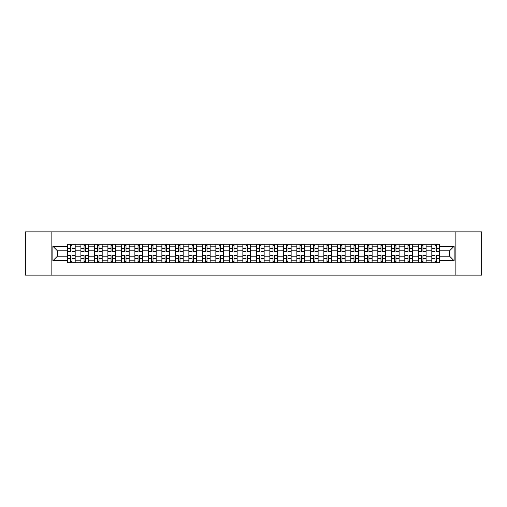 <?xml version="1.0" encoding="UTF-8"?>
<svg xmlns="http://www.w3.org/2000/svg" width="507" height="507" viewBox="0 0 507 507"><rect width="100%" height="100%" fill="white"/><g stroke="black" fill="none" stroke-linecap="round" stroke-linejoin="round"><path stroke-width="0.76" d="M455.869 275.13L481.65 275.13L481.65 231.87L25.35 231.87L25.35 275.13L455.869 275.13L455.869 231.87M80.898 262.803L80.898 246.839L75.182 246.839L75.182 262.803M75.182 246.839L75.182 244.197M80.898 246.839L80.898 244.197M88.681 244.197L88.681 262.803M94.391 262.803L94.391 244.197M102.18 244.197L102.18 262.803M107.89 262.803L107.89 244.197M115.678 244.197L115.678 262.803M121.388 262.803L121.388 244.197M129.171 244.197L129.171 262.803M134.881 262.803L134.881 244.197M142.67 244.197L142.67 262.803M148.38 262.803L148.38 244.197M156.169 244.197L156.169 262.803M161.879 262.803L161.879 244.197M169.661 244.197L169.661 262.803M175.371 262.803L175.371 244.197M183.16 244.197L183.16 262.803M188.87 262.803L188.87 244.197M196.659 244.197L196.659 262.803M202.369 262.803L202.369 244.197M210.152 244.197L210.152 262.803M215.862 262.803L215.862 244.197M223.65 244.197L223.65 262.803M229.36 262.803L229.36 244.197M237.149 244.197L237.149 262.803M242.859 262.803L242.859 244.197M250.642 244.197L250.642 262.803M256.358 262.803L256.358 244.197M264.141 244.197L264.141 262.803M269.851 262.803L269.851 244.197M277.64 244.197L277.64 262.803M283.35 262.803L283.35 244.197M291.138 244.197L291.138 262.803M296.849 262.803L296.849 244.197M304.631 244.197L304.631 262.803M310.341 262.803L310.341 244.197M318.13 244.197L318.13 262.803M323.84 262.803L323.84 244.197M331.629 244.197L331.629 262.803M337.339 262.803L337.339 244.197M345.121 244.197L345.121 262.803M350.831 262.803L350.831 244.197M358.62 244.197L358.62 262.803M364.33 262.803L364.33 244.197M372.119 244.197L372.119 262.803M377.829 262.803L377.829 244.197M385.612 244.197L385.612 262.803M391.322 262.803L391.322 244.197M399.11 244.197L399.11 262.803M404.82 262.803L404.82 244.197M412.609 244.197L412.609 262.803M418.319 262.803L418.319 244.197M426.102 244.197L426.102 262.803M431.818 262.803L431.818 244.197M431.818 256.181L426.102 256.181M418.319 256.181L412.609 256.181M404.82 256.181L399.11 256.181M391.322 256.181L385.612 256.181M377.829 256.181L372.119 256.181M364.33 256.181L358.62 256.181M350.831 256.181L345.121 256.181M337.339 256.181L331.629 256.181M323.84 256.181L318.13 256.181M310.341 256.181L304.631 256.181M296.849 256.181L291.138 256.181M283.35 256.181L277.64 256.181M269.851 256.181L264.141 256.181M256.358 256.181L250.642 256.181M242.859 256.181L237.149 256.181M229.36 256.181L223.65 256.181M215.862 256.181L210.152 256.181M202.369 256.181L196.659 256.181M188.87 256.181L183.16 256.181M175.371 256.181L169.661 256.181M161.879 256.181L156.169 256.181M148.38 256.181L142.67 256.181M134.881 256.181L129.171 256.181M121.388 256.181L115.678 256.181M107.89 256.181L102.18 256.181M94.391 256.181L88.681 256.181M80.898 256.181L75.182 256.181M431.818 250.819L426.102 250.819M418.319 250.819L412.609 250.819M404.82 250.819L399.11 250.819M391.322 250.819L385.612 250.819M377.829 250.819L372.119 250.819M364.33 250.819L358.62 250.819M350.831 250.819L345.121 250.819M337.339 250.819L331.629 250.819M323.84 250.819L318.13 250.819M310.341 250.819L304.631 250.819M296.849 250.819L291.138 250.819M283.35 250.819L277.64 250.819M269.851 250.819L264.141 250.819M256.358 250.819L250.642 250.819M242.859 250.819L237.149 250.819M229.36 250.819L223.65 250.819M215.862 250.819L210.152 250.819M202.369 250.819L196.659 250.819M188.87 250.819L183.16 250.819M175.371 250.819L169.661 250.819M161.879 250.819L156.169 250.819M148.38 250.819L142.67 250.819M134.881 250.819L129.171 250.819M121.388 250.819L115.678 250.819M107.89 250.819L102.18 250.819M94.391 250.819L88.681 250.819M80.898 250.819L75.182 250.819M57.449 256.181L67.399 256.181L67.399 250.819L57.449 250.819L57.449 256.181L52.861 260.769L52.861 246.231L67.399 246.231L67.399 250.819M439.601 250.819L439.601 256.181L449.551 256.181L449.551 250.819L439.601 250.819L439.601 244.197L67.399 244.197L67.399 246.231M439.601 246.231L454.139 246.231L454.139 260.769L439.601 260.769L439.601 256.181M67.399 256.181L67.399 262.803L439.601 262.803L439.601 260.769M67.399 260.769L52.861 260.769M51.131 275.13L51.131 231.87M72.026 261.504L70.555 261.504M70.555 245.496L72.026 245.496M85.525 261.504L84.054 261.504M84.054 245.496L85.525 245.496M99.023 261.504L97.547 261.504M97.547 245.496L99.023 245.496M112.516 261.504L111.046 261.504M111.046 245.496L112.516 245.496M126.015 261.504L124.545 261.504M124.545 245.496L126.015 245.496M139.514 261.504L138.043 261.504M138.043 245.496L139.514 245.496M153.006 261.504L151.536 261.504M151.536 245.496L153.006 245.496M166.505 261.504L165.035 261.504M165.035 245.496L166.505 245.496M180.004 261.504L178.534 261.504M178.534 245.496L180.004 245.496M193.497 261.504L192.026 261.504M192.026 245.496L193.497 245.496M206.995 261.504L205.525 261.504M205.525 245.496L206.995 245.496M220.494 261.504L219.024 261.504M219.024 245.496L220.494 245.496M233.993 261.504L232.517 261.504M232.517 245.496L233.993 245.496M247.486 261.504L246.015 261.504M246.015 245.496L247.486 245.496M260.985 261.504L259.514 261.504M259.514 245.496L260.985 245.496M274.483 261.504L273.007 261.504M273.007 245.496L274.483 245.496M287.976 261.504L286.506 261.504M286.506 245.496L287.976 245.496M301.475 261.504L300.005 261.504M300.005 245.496L301.475 245.496M314.974 261.504L313.503 261.504M313.503 245.496L314.974 245.496M328.466 261.504L326.996 261.504M326.996 245.496L328.466 245.496M341.965 261.504L340.495 261.504M340.495 245.496L341.965 245.496M355.464 261.504L353.994 261.504M353.994 245.496L355.464 245.496M368.957 261.504L367.486 261.504M367.486 245.496L368.957 245.496M382.455 261.504L380.985 261.504M380.985 245.496L382.455 245.496M395.954 261.504L394.484 261.504M394.484 245.496L395.954 245.496M409.453 261.504L407.977 261.504M407.977 245.496L409.453 245.496M422.946 261.504L421.475 261.504M421.475 245.496L422.946 245.496M436.445 261.504L434.974 261.504M434.974 245.496L436.445 245.496M52.861 246.231L57.449 250.819M449.551 256.181L454.139 260.769M449.551 250.819L454.139 246.231M72.026 251.459L75.144 251.637L72.026 251.637L72.026 244.285L75.144 244.285L73.414 244.285M75.144 251.459L75.144 244.285M70.555 245.413L72.026 245.413M69.174 244.285L67.444 244.285L67.444 251.637L70.555 251.637L70.555 244.285L69.301 244.285M67.444 244.285L73.281 244.285M70.555 255.541L67.444 255.363L70.555 255.363L70.555 262.715L67.444 262.715L69.174 262.715M67.444 255.541L67.444 262.715M72.026 261.587L70.555 261.587M73.414 262.715L75.144 262.715L75.144 255.363L72.026 255.363L72.026 262.715L73.281 262.715M75.144 262.715L69.301 262.715M85.525 251.459L88.636 251.637L85.525 251.637L85.525 244.285L88.636 244.285L86.906 244.285M88.636 251.459L88.636 244.285M84.054 245.413L85.525 245.413M82.666 244.285L80.936 244.285L80.936 251.637L84.054 251.637L84.054 244.285L82.799 244.285M80.936 244.285L86.779 244.285M99.023 251.459L102.135 251.637L99.023 251.637L99.023 244.285L102.135 244.285L100.405 244.285M102.135 251.459L102.135 244.285M97.547 245.413L99.023 245.413M96.165 244.285L94.435 244.285L94.435 251.637L97.547 251.637L97.547 244.285L96.298 244.285M94.435 244.285L100.278 244.285M84.054 255.541L80.936 255.363L84.054 255.363L84.054 262.715L80.936 262.715L82.666 262.715M80.936 255.541L80.936 262.715M85.525 261.587L84.054 261.587M86.906 262.715L88.636 262.715L88.636 255.363L85.525 255.363L85.525 262.715L86.779 262.715M88.636 262.715L82.799 262.715M97.547 255.541L94.435 255.363L97.547 255.363L97.547 262.715L94.435 262.715L96.165 262.715M94.435 255.541L94.435 262.715M99.023 261.587L97.547 261.587M100.405 262.715L102.135 262.715L102.135 255.363L99.023 255.363L99.023 262.715L100.278 262.715M102.135 262.715L96.298 262.715M112.516 251.459L115.634 251.637L112.516 251.637L112.516 244.285L115.634 244.285L113.904 244.285M115.634 251.459L115.634 244.285M111.046 245.413L112.516 245.413M109.664 244.285L107.934 244.285L107.934 251.637L111.046 251.637L111.046 244.285L109.791 244.285M107.934 244.285L113.771 244.285M126.015 251.459L129.127 251.637L126.015 251.637L126.015 244.285L129.127 244.285L127.396 244.285M129.127 251.459L129.127 244.285M124.545 245.413L126.015 245.413M123.157 244.285L121.427 244.285L121.427 251.637L124.545 251.637L124.545 244.285L123.29 244.285M121.427 244.285L127.27 244.285M139.514 251.459L142.625 251.637L139.514 251.637L139.514 244.285L142.625 244.285L140.895 244.285M142.625 251.459L142.625 244.285M138.043 245.413L139.514 245.413M136.656 244.285L134.925 244.285L134.925 251.637L138.043 251.637L138.043 244.285L136.789 244.285M134.925 244.285L140.769 244.285M111.046 255.541L107.934 255.363L111.046 255.363L111.046 262.715L107.934 262.715L109.664 262.715M107.934 255.541L107.934 262.715M112.516 261.587L111.046 261.587M113.904 262.715L115.634 262.715L115.634 255.363L112.516 255.363L112.516 262.715L113.771 262.715M115.634 262.715L109.791 262.715M124.545 255.541L121.427 255.363L124.545 255.363L124.545 262.715L121.427 262.715L123.157 262.715M121.427 255.541L121.427 262.715M126.015 261.587L124.545 261.587M127.396 262.715L129.127 262.715L129.127 255.363L126.015 255.363L126.015 262.715L127.27 262.715M129.127 262.715L123.29 262.715M138.043 255.541L134.925 255.363L138.043 255.363L138.043 262.715L134.925 262.715L136.656 262.715M134.925 255.541L134.925 262.715M139.514 261.587L138.043 261.587M140.895 262.715L142.625 262.715L142.625 255.363L139.514 255.363L139.514 262.715L140.769 262.715M142.625 262.715L136.789 262.715M153.006 251.459L156.124 251.637L153.006 251.637L153.006 244.285L156.124 244.285L154.394 244.285M156.124 251.459L156.124 244.285M151.536 245.413L153.006 245.413M150.154 244.285L148.424 244.285L148.424 251.637L151.536 251.637L151.536 244.285L150.281 244.285M148.424 244.285L154.261 244.285M151.536 255.541L148.424 255.363L151.536 255.363L151.536 262.715L148.424 262.715L150.154 262.715M148.424 255.541L148.424 262.715M153.006 261.587L151.536 261.587M154.394 262.715L156.124 262.715L156.124 255.363L153.006 255.363L153.006 262.715L154.261 262.715M156.124 262.715L150.281 262.715M166.505 251.459L169.623 251.637L166.505 251.637L166.505 244.285L169.623 244.285L167.887 244.285M169.623 251.459L169.623 244.285M165.035 245.413L166.505 245.413M163.653 244.285L161.917 244.285L161.917 251.637L165.035 251.637L165.035 244.285L163.78 244.285M161.917 244.285L167.76 244.285M165.035 255.541L161.917 255.363L165.035 255.363L165.035 262.715L161.917 262.715L163.653 262.715M161.917 255.541L161.917 262.715M166.505 261.587L165.035 261.587M167.887 262.715L169.623 262.715L169.623 255.363L166.505 255.363L166.505 262.715L167.76 262.715M169.623 262.715L163.78 262.715M180.004 251.459L183.116 251.637L180.004 251.637L180.004 244.285L183.116 244.285L181.386 244.285M183.116 251.459L183.116 244.285M178.534 245.413L180.004 245.413M177.146 244.285L175.416 244.285L175.416 251.637L178.534 251.637L178.534 244.285L177.279 244.285M175.416 244.285L181.259 244.285M178.534 255.541L175.416 255.363L178.534 255.363L178.534 262.715L175.416 262.715L177.146 262.715M175.416 255.541L175.416 262.715M180.004 261.587L178.534 261.587M181.386 262.715L183.116 262.715L183.116 255.363L180.004 255.363L180.004 262.715L181.259 262.715M183.116 262.715L177.279 262.715M193.497 251.459L196.615 251.637L193.497 251.637L193.497 244.285L196.615 244.285L194.884 244.285M196.615 251.459L196.615 244.285M192.026 245.413L193.497 245.413M190.645 244.285L188.915 244.285L188.915 251.637L192.026 251.637L192.026 244.285L190.771 244.285M188.915 244.285L194.751 244.285M192.026 255.541L188.915 255.363L192.026 255.363L192.026 262.715L188.915 262.715L190.645 262.715M188.915 255.541L188.915 262.715M193.497 261.587L192.026 261.587M194.884 262.715L196.615 262.715L196.615 255.363L193.497 255.363L193.497 262.715L194.751 262.715M196.615 262.715L190.771 262.715M206.995 251.459L210.113 251.637L206.995 251.637L206.995 244.285L210.113 244.285L208.383 244.285M210.113 251.459L210.113 244.285M205.525 245.413L206.995 245.413M204.144 244.285L202.413 244.285L202.413 251.637L205.525 251.637L205.525 244.285L204.27 244.285M202.413 244.285L208.25 244.285M220.494 251.459L223.606 251.637L220.494 251.637L220.494 244.285L223.606 244.285L221.876 244.285M223.606 251.459L223.606 244.285M219.024 245.413L220.494 245.413M217.636 244.285L215.906 244.285L215.906 251.637L219.024 251.637L219.024 244.285L217.769 244.285M215.906 244.285L221.749 244.285M233.993 251.459L237.105 251.637L233.993 251.637L233.993 244.285L237.105 244.285L235.375 244.285M237.105 251.459L237.105 244.285M232.517 245.413L233.993 245.413M231.135 244.285L229.405 244.285L229.405 251.637L232.517 251.637L232.517 244.285L231.262 244.285M229.405 244.285L235.242 244.285M247.486 251.459L250.604 251.637L247.486 251.637L247.486 244.285L250.604 244.285L248.874 244.285M250.604 251.459L250.604 244.285M246.015 245.413L247.486 245.413M244.634 244.285L242.904 244.285L242.904 251.637L246.015 251.637L246.015 244.285L244.761 244.285M242.904 244.285L248.741 244.285M260.985 251.459L264.096 251.637L260.985 251.637L260.985 244.285L264.096 244.285L262.366 244.285M264.096 251.459L264.096 244.285M259.514 245.413L260.985 245.413M258.126 244.285L256.396 244.285L256.396 251.637L259.514 251.637L259.514 244.285L258.259 244.285M256.396 244.285L262.239 244.285M274.483 251.459L277.595 251.637L274.483 251.637L274.483 244.285L277.595 244.285L275.865 244.285M277.595 251.459L277.595 244.285M273.007 245.413L274.483 245.413M271.625 244.285L269.895 244.285L269.895 251.637L273.007 251.637L273.007 244.285L271.758 244.285M269.895 244.285L275.738 244.285M205.525 255.541L202.413 255.363L205.525 255.363L205.525 262.715L202.413 262.715L204.144 262.715M202.413 255.541L202.413 262.715M206.995 261.587L205.525 261.587M208.383 262.715L210.113 262.715L210.113 255.363L206.995 255.363L206.995 262.715L208.25 262.715M210.113 262.715L204.27 262.715M219.024 255.541L215.906 255.363L219.024 255.363L219.024 262.715L215.906 262.715L217.636 262.715M215.906 255.541L215.906 262.715M220.494 261.587L219.024 261.587M221.876 262.715L223.606 262.715L223.606 255.363L220.494 255.363L220.494 262.715L221.749 262.715M223.606 262.715L217.769 262.715M232.517 255.541L229.405 255.363L232.517 255.363L232.517 262.715L229.405 262.715L231.135 262.715M229.405 255.541L229.405 262.715M233.993 261.587L232.517 261.587M235.375 262.715L237.105 262.715L237.105 255.363L233.993 255.363L233.993 262.715L235.242 262.715M237.105 262.715L231.262 262.715M246.015 255.541L242.904 255.363L246.015 255.363L246.015 262.715L242.904 262.715L244.634 262.715M242.904 255.541L242.904 262.715M247.486 261.587L246.015 261.587M248.874 262.715L250.604 262.715L250.604 255.363L247.486 255.363L247.486 262.715L248.741 262.715M250.604 262.715L244.761 262.715M259.514 255.541L256.396 255.363L259.514 255.363L259.514 262.715L256.396 262.715L258.126 262.715M256.396 255.541L256.396 262.715M260.985 261.587L259.514 261.587M262.366 262.715L264.096 262.715L264.096 255.363L260.985 255.363L260.985 262.715L262.239 262.715M264.096 262.715L258.259 262.715M273.007 255.541L269.895 255.363L273.007 255.363L273.007 262.715L269.895 262.715L271.625 262.715M269.895 255.541L269.895 262.715M274.483 261.587L273.007 261.587M275.865 262.715L277.595 262.715L277.595 255.363L274.483 255.363L274.483 262.715L275.738 262.715M277.595 262.715L271.758 262.715M287.976 251.459L291.094 251.637L287.976 251.637L287.976 244.285L291.094 244.285L289.364 244.285M291.094 251.459L291.094 244.285M286.506 245.413L287.976 245.413M285.124 244.285L283.394 244.285L283.394 251.637L286.506 251.637L286.506 244.285L285.251 244.285M283.394 244.285L289.231 244.285M286.506 255.541L283.394 255.363L286.506 255.363L286.506 262.715L283.394 262.715L285.124 262.715M283.394 255.541L283.394 262.715M287.976 261.587L286.506 261.587M289.364 262.715L291.094 262.715L291.094 255.363L287.976 255.363L287.976 262.715L289.231 262.715M291.094 262.715L285.251 262.715M301.475 251.459L304.587 251.637L301.475 251.637L301.475 244.285L304.587 244.285L302.856 244.285M304.587 251.459L304.587 244.285M300.005 245.413L301.475 245.413M298.617 244.285L296.887 244.285L296.887 251.637L300.005 251.637L300.005 244.285L298.75 244.285M296.887 244.285L302.73 244.285M300.005 255.541L296.887 255.363L300.005 255.363L300.005 262.715L296.887 262.715L298.617 262.715M296.887 255.541L296.887 262.715M301.475 261.587L300.005 261.587M302.856 262.715L304.587 262.715L304.587 255.363L301.475 255.363L301.475 262.715L302.73 262.715M304.587 262.715L298.75 262.715M314.974 251.459L318.085 251.637L314.974 251.637L314.974 244.285L318.085 244.285L316.355 244.285M318.085 251.459L318.085 244.285M313.503 245.413L314.974 245.413M312.116 244.285L310.385 244.285L310.385 251.637L313.503 251.637L313.503 244.285L312.249 244.285M310.385 244.285L316.229 244.285M313.503 255.541L310.385 255.363L313.503 255.363L313.503 262.715L310.385 262.715L312.116 262.715M310.385 255.541L310.385 262.715M314.974 261.587L313.503 261.587M316.355 262.715L318.085 262.715L318.085 255.363L314.974 255.363L314.974 262.715L316.229 262.715M318.085 262.715L312.249 262.715M328.466 251.459L331.584 251.637L328.466 251.637L328.466 244.285L331.584 244.285L329.854 244.285M331.584 251.459L331.584 244.285M326.996 245.413L328.466 245.413M325.614 244.285L323.884 244.285L323.884 251.637L326.996 251.637L326.996 244.285L325.741 244.285M323.884 244.285L329.721 244.285M326.996 255.541L323.884 255.363L326.996 255.363L326.996 262.715L323.884 262.715L325.614 262.715M323.884 255.541L323.884 262.715M328.466 261.587L326.996 261.587M329.854 262.715L331.584 262.715L331.584 255.363L328.466 255.363L328.466 262.715L329.721 262.715M331.584 262.715L325.741 262.715M341.965 251.459L345.083 251.637L341.965 251.637L341.965 244.285L345.083 244.285L343.347 244.285M345.083 251.459L345.083 244.285M340.495 245.413L341.965 245.413M339.113 244.285L337.377 244.285L337.377 251.637L340.495 251.637L340.495 244.285L339.24 244.285M337.377 244.285L343.22 244.285M340.495 255.541L337.377 255.363L340.495 255.363L340.495 262.715L337.377 262.715L339.113 262.715M337.377 255.541L337.377 262.715M341.965 261.587L340.495 261.587M343.347 262.715L345.083 262.715L345.083 255.363L341.965 255.363L341.965 262.715L343.22 262.715M345.083 262.715L339.24 262.715M355.464 251.459L358.576 251.637L355.464 251.637L355.464 244.285L358.576 244.285L356.846 244.285M358.576 251.459L358.576 244.285M353.994 245.413L355.464 245.413M352.606 244.285L350.876 244.285L350.876 251.637L353.994 251.637L353.994 244.285L352.739 244.285M350.876 244.285L356.719 244.285M353.994 255.541L350.876 255.363L353.994 255.363L353.994 262.715L350.876 262.715L352.606 262.715M350.876 255.541L350.876 262.715M355.464 261.587L353.994 261.587M356.846 262.715L358.576 262.715L358.576 255.363L355.464 255.363L355.464 262.715L356.719 262.715M358.576 262.715L352.739 262.715M368.957 251.459L372.075 251.637L368.957 251.637L368.957 244.285L372.075 244.285L370.344 244.285M372.075 251.459L372.075 244.285M367.486 245.413L368.957 245.413M366.105 244.285L364.375 244.285L364.375 251.637L367.486 251.637L367.486 244.285L366.231 244.285M364.375 244.285L370.211 244.285M367.486 255.541L364.375 255.363L367.486 255.363L367.486 262.715L364.375 262.715L366.105 262.715M364.375 255.541L364.375 262.715M368.957 261.587L367.486 261.587M370.344 262.715L372.075 262.715L372.075 255.363L368.957 255.363L368.957 262.715L370.211 262.715M372.075 262.715L366.231 262.715M382.455 251.459L385.574 251.637L382.455 251.637L382.455 244.285L385.574 244.285L383.843 244.285M385.574 251.459L385.574 244.285M380.985 245.413L382.455 245.413M379.604 244.285L377.873 244.285L377.873 251.637L380.985 251.637L380.985 244.285L379.73 244.285M377.873 244.285L383.71 244.285M380.985 255.541L377.873 255.363L380.985 255.363L380.985 262.715L377.873 262.715L379.604 262.715M377.873 255.541L377.873 262.715M382.455 261.587L380.985 261.587M383.843 262.715L385.574 262.715L385.574 255.363L382.455 255.363L382.455 262.715L383.71 262.715M385.574 262.715L379.73 262.715M395.954 251.459L399.066 251.637L395.954 251.637L395.954 244.285L399.066 244.285L397.336 244.285M399.066 251.459L399.066 244.285M394.484 245.413L395.954 245.413M393.096 244.285L391.366 244.285L391.366 251.637L394.484 251.637L394.484 244.285L393.229 244.285M391.366 244.285L397.209 244.285M394.484 255.541L391.366 255.363L394.484 255.363L394.484 262.715L391.366 262.715L393.096 262.715M391.366 255.541L391.366 262.715M395.954 261.587L394.484 261.587M397.336 262.715L399.066 262.715L399.066 255.363L395.954 255.363L395.954 262.715L397.209 262.715M399.066 262.715L393.229 262.715M409.453 251.459L412.565 251.637L409.453 251.637L409.453 244.285L412.565 244.285L410.835 244.285M412.565 251.459L412.565 244.285M407.977 245.413L409.453 245.413M406.595 244.285L404.865 244.285L404.865 251.637L407.977 251.637L407.977 244.285L406.722 244.285M404.865 244.285L410.702 244.285M407.977 255.541L404.865 255.363L407.977 255.363L407.977 262.715L404.865 262.715L406.595 262.715M404.865 255.541L404.865 262.715M409.453 261.587L407.977 261.587M410.835 262.715L412.565 262.715L412.565 255.363L409.453 255.363L409.453 262.715L410.702 262.715M412.565 262.715L406.722 262.715M422.946 251.459L426.064 251.637L422.946 251.637L422.946 244.285L426.064 244.285L424.334 244.285M426.064 251.459L426.064 244.285M421.475 245.413L422.946 245.413M420.094 244.285L418.364 244.285L418.364 251.637L421.475 251.637L421.475 244.285L420.221 244.285M418.364 244.285L424.201 244.285M421.475 255.541L418.364 255.363L421.475 255.363L421.475 262.715L418.364 262.715L420.094 262.715M418.364 255.541L418.364 262.715M422.946 261.587L421.475 261.587M424.334 262.715L426.064 262.715L426.064 255.363L422.946 255.363L422.946 262.715L424.201 262.715M426.064 262.715L420.221 262.715M436.445 251.459L439.556 251.637L436.445 251.637L436.445 244.285L439.556 244.285L437.826 244.285M439.556 251.459L439.556 244.285M434.974 245.413L436.445 245.413M433.586 244.285L431.856 244.285L431.856 251.637L434.974 251.637L434.974 244.285L433.719 244.285M431.856 244.285L437.699 244.285M434.974 255.541L431.856 255.363L434.974 255.363L434.974 262.715L431.856 262.715L433.586 262.715M431.856 255.541L431.856 262.715M436.445 261.587L434.974 261.587M437.826 262.715L439.556 262.715L439.556 255.363L436.445 255.363L436.445 262.715L437.699 262.715M439.556 262.715L433.719 262.715M418.319 246.839L412.609 246.839M404.82 246.839L399.11 246.839M391.322 246.839L385.612 246.839M377.829 246.839L372.119 246.839M364.33 246.839L358.62 246.839M350.831 246.839L345.121 246.839M337.339 246.839L331.629 246.839M323.84 246.839L318.13 246.839M310.341 246.839L304.631 246.839M296.849 246.839L291.138 246.839M283.35 246.839L277.64 246.839M269.851 246.839L264.141 246.839M256.358 246.839L250.642 246.839M242.859 246.839L237.149 246.839M229.36 246.839L223.65 246.839M215.862 246.839L210.152 246.839M202.369 246.839L196.659 246.839M188.87 246.839L183.16 246.839M175.371 246.839L169.661 246.839M161.879 246.839L156.169 246.839M148.38 246.839L142.67 246.839M134.881 246.839L129.171 246.839M121.388 246.839L115.678 246.839M107.89 246.839L102.18 246.839M94.391 246.839L88.681 246.839M431.818 246.839L426.102 246.839M418.319 260.161L412.609 260.161M404.82 260.161L399.11 260.161M391.322 260.161L385.612 260.161M377.829 260.161L372.119 260.161M364.33 260.161L358.62 260.161M350.831 260.161L345.121 260.161M337.339 260.161L331.629 260.161M323.84 260.161L318.13 260.161M310.341 260.161L304.631 260.161M296.849 260.161L291.138 260.161M283.35 260.161L277.64 260.161M269.851 260.161L264.141 260.161M256.358 260.161L250.642 260.161M242.859 260.161L237.149 260.161M229.36 260.161L223.65 260.161M215.862 260.161L210.152 260.161M202.369 260.161L196.659 260.161M188.87 260.161L183.16 260.161M175.371 260.161L169.661 260.161M161.879 260.161L156.169 260.161M148.38 260.161L142.67 260.161M134.881 260.161L129.171 260.161M121.388 260.161L115.678 260.161M107.89 260.161L102.18 260.161M94.391 260.161L88.681 260.161M80.898 260.161L75.182 260.161M431.818 260.161L426.102 260.161M72.026 248.538L75.144 248.538M67.444 251.459L70.555 251.459M67.444 248.538L70.555 248.538M70.555 258.462L67.444 258.462M75.144 255.541L72.026 255.541M75.144 258.462L72.026 258.462M85.525 248.538L88.636 248.538M80.936 251.459L84.054 251.459M80.936 248.538L84.054 248.538M99.023 248.538L102.135 248.538M94.435 251.459L97.547 251.459M94.435 248.538L97.547 248.538M84.054 258.462L80.936 258.462M88.636 255.541L85.525 255.541M88.636 258.462L85.525 258.462M97.547 258.462L94.435 258.462M102.135 255.541L99.023 255.541M102.135 258.462L99.023 258.462M112.516 248.538L115.634 248.538M107.934 251.459L111.046 251.459M107.934 248.538L111.046 248.538M126.015 248.538L129.127 248.538M121.427 251.459L124.545 251.459M121.427 248.538L124.545 248.538M139.514 248.538L142.625 248.538M134.925 251.459L138.043 251.459M134.925 248.538L138.043 248.538M111.046 258.462L107.934 258.462M115.634 255.541L112.516 255.541M115.634 258.462L112.516 258.462M124.545 258.462L121.427 258.462M129.127 255.541L126.015 255.541M129.127 258.462L126.015 258.462M138.043 258.462L134.925 258.462M142.625 255.541L139.514 255.541M142.625 258.462L139.514 258.462M153.006 248.538L156.124 248.538M148.424 251.459L151.536 251.459M148.424 248.538L151.536 248.538M151.536 258.462L148.424 258.462M156.124 255.541L153.006 255.541M156.124 258.462L153.006 258.462M166.505 248.538L169.623 248.538M161.917 251.459L165.035 251.459M161.917 248.538L165.035 248.538M165.035 258.462L161.917 258.462M169.623 255.541L166.505 255.541M169.623 258.462L166.505 258.462M180.004 248.538L183.116 248.538M175.416 251.459L178.534 251.459M175.416 248.538L178.534 248.538M178.534 258.462L175.416 258.462M183.116 255.541L180.004 255.541M183.116 258.462L180.004 258.462M193.497 248.538L196.615 248.538M188.915 251.459L192.026 251.459M188.915 248.538L192.026 248.538M192.026 258.462L188.915 258.462M196.615 255.541L193.497 255.541M196.615 258.462L193.497 258.462M206.995 248.538L210.113 248.538M202.413 251.459L205.525 251.459M202.413 248.538L205.525 248.538M220.494 248.538L223.606 248.538M215.906 251.459L219.024 251.459M215.906 248.538L219.024 248.538M233.993 248.538L237.105 248.538M229.405 251.459L232.517 251.459M229.405 248.538L232.517 248.538M247.486 248.538L250.604 248.538M242.904 251.459L246.015 251.459M242.904 248.538L246.015 248.538M260.985 248.538L264.096 248.538M256.396 251.459L259.514 251.459M256.396 248.538L259.514 248.538M274.483 248.538L277.595 248.538M269.895 251.459L273.007 251.459M269.895 248.538L273.007 248.538M205.525 258.462L202.413 258.462M210.113 255.541L206.995 255.541M210.113 258.462L206.995 258.462M219.024 258.462L215.906 258.462M223.606 255.541L220.494 255.541M223.606 258.462L220.494 258.462M232.517 258.462L229.405 258.462M237.105 255.541L233.993 255.541M237.105 258.462L233.993 258.462M246.015 258.462L242.904 258.462M250.604 255.541L247.486 255.541M250.604 258.462L247.486 258.462M259.514 258.462L256.396 258.462M264.096 255.541L260.985 255.541M264.096 258.462L260.985 258.462M273.007 258.462L269.895 258.462M277.595 255.541L274.483 255.541M277.595 258.462L274.483 258.462M287.976 248.538L291.094 248.538M283.394 251.459L286.506 251.459M283.394 248.538L286.506 248.538M286.506 258.462L283.394 258.462M291.094 255.541L287.976 255.541M291.094 258.462L287.976 258.462M301.475 248.538L304.587 248.538M296.887 251.459L300.005 251.459M296.887 248.538L300.005 248.538M300.005 258.462L296.887 258.462M304.587 255.541L301.475 255.541M304.587 258.462L301.475 258.462M314.974 248.538L318.085 248.538M310.385 251.459L313.503 251.459M310.385 248.538L313.503 248.538M313.503 258.462L310.385 258.462M318.085 255.541L314.974 255.541M318.085 258.462L314.974 258.462M328.466 248.538L331.584 248.538M323.884 251.459L326.996 251.459M323.884 248.538L326.996 248.538M326.996 258.462L323.884 258.462M331.584 255.541L328.466 255.541M331.584 258.462L328.466 258.462M341.965 248.538L345.083 248.538M337.377 251.459L340.495 251.459M337.377 248.538L340.495 248.538M340.495 258.462L337.377 258.462M345.083 255.541L341.965 255.541M345.083 258.462L341.965 258.462M355.464 248.538L358.576 248.538M350.876 251.459L353.994 251.459M350.876 248.538L353.994 248.538M353.994 258.462L350.876 258.462M358.576 255.541L355.464 255.541M358.576 258.462L355.464 258.462M368.957 248.538L372.075 248.538M364.375 251.459L367.486 251.459M364.375 248.538L367.486 248.538M367.486 258.462L364.375 258.462M372.075 255.541L368.957 255.541M372.075 258.462L368.957 258.462M382.455 248.538L385.574 248.538M377.873 251.459L380.985 251.459M377.873 248.538L380.985 248.538M380.985 258.462L377.873 258.462M385.574 255.541L382.455 255.541M385.574 258.462L382.455 258.462M395.954 248.538L399.066 248.538M391.366 251.459L394.484 251.459M391.366 248.538L394.484 248.538M394.484 258.462L391.366 258.462M399.066 255.541L395.954 255.541M399.066 258.462L395.954 258.462M409.453 248.538L412.565 248.538M404.865 251.459L407.977 251.459M404.865 248.538L407.977 248.538M407.977 258.462L404.865 258.462M412.565 255.541L409.453 255.541M412.565 258.462L409.453 258.462M422.946 248.538L426.064 248.538M418.364 251.459L421.475 251.459M418.364 248.538L421.475 248.538M421.475 258.462L418.364 258.462M426.064 255.541L422.946 255.541M426.064 258.462L422.946 258.462M436.445 248.538L439.556 248.538M431.856 251.459L434.974 251.459M431.856 248.538L434.974 248.538M434.974 258.462L431.856 258.462M439.556 255.541L436.445 255.541M439.556 258.462L436.445 258.462"/></g></svg>
